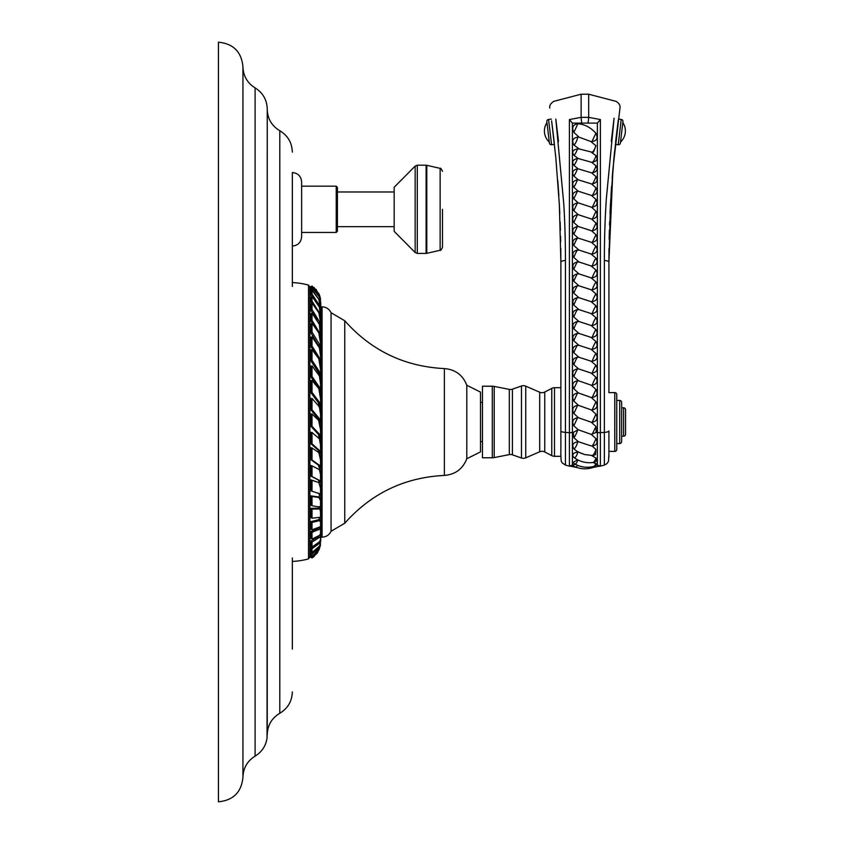<?xml version="1.0" encoding="UTF-8"?>
<svg xmlns="http://www.w3.org/2000/svg" width="844" height="844" viewBox="0 0 844 844"><rect width="100%" height="100%" fill="white"/><g stroke="black" fill="none" stroke-linecap="round" stroke-linejoin="round"><path stroke-width="1.27" d="M242.935 422L242.935 66.708C241.479 51.822 233.313 43.656 218.427 42.2L218.427 801.8C233.313 800.344 241.479 792.178 242.935 777.292L242.935 422M292.33 286.454L292.33 172.556C297.985 173.104 301.086 176.217 301.635 181.871L301.635 236.753C301.086 242.407 297.985 245.52 292.33 246.068L292.33 263.507M292.33 557.989L292.33 649.099M292.33 626.607L292.33 577.813M292.33 209.312L292.33 246.068M292.33 275.112L292.33 269.057M301.635 186.176L336.239 186.176L337.41 187.357L337.41 231.267L337.41 191.968L394.169 191.968M394.169 226.656L337.41 226.656M415.142 166.11L394.169 187.262L394.169 231.362L415.142 252.514L415.142 166.11L417.295 165.202L417.295 253.422L415.142 252.514M442.488 209.312L442.488 247.292L442.488 209.312M292.33 561.418A71.16 71.16 0 0 0 308.503 558.886L308.503 285.114A2.943 2.943 0 0 0 309.864 286.496A16.859 16.859 0 0 1 310.814 287.002L311.288 287.909M292.33 282.582A71.16 71.16 0 0 1 308.503 285.114M308.503 558.886A2.943 2.943 0 0 1 309.864 557.504A16.859 16.859 0 0 0 310.877 556.966M311.204 555.763L310.803 556.892L312.006 557.905L312.016 556.966L318.895 550.119L320.541 544.929L317.418 552.947L312.006 557.905M310.803 290.347L312.006 289.376L312.016 287.319L310.814 288.3L311.447 290.842M310.803 294.967L312.006 294.028L312.016 290.399L310.814 291.338L310.803 294.967L313.957 298.09M310.803 301.93L312.006 301.044L312.016 296.265L310.814 297.151L310.803 301.93L312.122 303.165M310.803 310.318L312.006 309.505L312.016 303.07L310.814 303.893L310.803 310.318L317.418 319.971M310.803 321.047L312.006 320.319L312.016 313.113L310.814 313.852L310.803 321.047L315.909 327.662M310.803 332.694L312.006 332.051L312.016 323.22L310.814 323.864L310.803 332.694L318.473 345.629M310.803 346.515L312.006 345.977L312.016 336.809L310.814 337.347L310.803 346.515L317.428 356.136M310.803 360.683L312.006 360.251L312.016 349.574L310.814 350.007L310.803 360.683L318.336 372.331L318.916 374.82M310.803 376.719L312.006 376.413L312.016 365.842L310.814 366.159L310.803 376.719L318.336 387.755M310.803 392.523L312.006 392.333L312.016 380.475L310.814 380.665L310.803 392.523L318.336 402.683L319.19 407.146M310.803 409.773L312.006 409.709L312.016 398.421L310.814 398.484L310.803 409.773L318.325 418.951L320.53 429.744L320.541 437.846L319.538 434.312L312.006 426.273L312.016 413.982L318.853 420.586M312.016 413.982L310.814 413.919L310.803 426.209L318.336 434.249L319.19 437.772L320.541 437.846M310.803 443.596L312.006 443.786L312.016 432.466L310.814 432.276L310.803 443.596L318.325 450.369L319.19 453.397M312.016 448.006L310.814 447.689L310.803 459.632L318.336 465.044L319.19 467.418L320.541 467.766L319.538 465.35L312.006 459.948L312.016 448.006L318.853 452.595L320.53 460.117L320.541 467.766M312.016 465.867L310.814 465.434L310.803 476.058L318.325 480.014L319.19 481.776L320.541 482.262L319.528 480.447L312.006 476.491L312.016 465.867L319.412 469.675L320.53 474.518L320.541 482.262M317.682 482.156L310.814 479.846L310.803 490.702L312.006 491.24L312.016 480.384L317.924 482.24L318.853 482.684L320.53 488.085L320.541 494.806L319.538 493.677L312.006 491.24M318.336 493.139L320.541 494.806M318.22 496.894L310.814 495.861L310.803 505.134L312.006 505.778L312.016 496.504L319.887 497.612L318.652 496.947L320.53 500.619L320.541 507.128L312.006 505.778M319.918 508.943L318.684 508.183L310.814 508.362L310.803 517.446L312.006 518.184L312.016 509.101L319.918 508.943L320.53 511.907L320.541 517.277L312.006 518.184M318.22 519.83L310.814 521.645L310.803 528.977L312.006 529.789L312.016 522.457L319.412 520.642L320.277 520.252L318.99 519.387L318.22 519.83L320.53 521.782L320.541 526.645L312.006 529.789M317.956 528.639L310.814 531.456L310.803 538.187L312.006 539.073L312.016 532.342L320.319 528.777L320.53 530.074L320.541 533.756L319.538 535.318L312.006 539.073M318.22 536.626L310.814 541.162L310.803 546.1L312.006 547.039L312.016 542.101L320.53 536.678L320.541 539.59L319.528 541.795L312.006 547.039M313.63 546.532L310.814 547.672L310.803 551.638L312.006 552.62L312.016 548.653L318.853 543.81L320.53 541.384A1.762 1.762 0 0 1 320.752 541.331L320.752 302.669A1.762 1.762 0 0 1 320.53 302.616M312.364 552.472L310.814 553.2L310.803 555.415L312.006 556.418L312.016 554.202L319.412 547.207L320.541 543.146M316.046 289.334L320.541 298.976L319.528 295.083L314.042 287.445M310.814 555.953L312.016 556.966M331.048 312.713L331.048 531.287L344.763 523.227L344.763 320.773L331.048 312.713C329.213 308.978 326.217 307.016 322.06 306.836L320.752 306.836M444.387 475.415C455.306 474.518 462.776 468.958 466.795 458.756L466.795 385.244C462.786 375.042 455.317 369.482 444.387 368.585L444.387 475.415C404.487 477.419 371.286 493.36 344.763 523.227M466.795 385.244L480.51 392.101L480.51 451.899L466.795 458.756M482.473 457.775L482.473 386.225L492.295 386.225L492.295 457.775L482.473 457.775M494.194 386.415L494.194 457.585L509.322 454.61A5.876 5.876 0 0 1 512.403 454.821L512.403 389.179A5.876 5.876 0 0 1 509.322 389.39L494.194 386.415A9.801 9.801 0 0 0 492.295 386.225M494.194 457.585A9.801 9.801 180 0 1 492.295 457.775M512.403 454.821L521.465 457.997A5.876 5.876 0 0 0 525.749 457.838L539.685 451.783L539.685 392.217L525.749 386.162A5.876 5.876 0 0 0 521.465 386.003L521.465 457.997M512.403 389.179L521.465 386.003M544.749 451.973L544.749 392.027L551.765 388.367A5.876 5.876 0 0 1 554.487 387.691L554.487 456.309A5.876 5.876 0 0 1 551.765 455.633L544.749 451.973A5.876 5.876 180 0 0 539.685 451.783M544.749 392.027A5.876 5.876 0 0 1 539.685 392.217M554.487 456.309L560.88 456.309L560.88 429.839M560.88 435.631L560.88 433.647M554.487 387.691L560.88 387.691L560.88 366.697M560.88 456.077L561.207 461.098L562.146 462.881L565.427 465.086L565.427 432.402A6.172 1.519 0 0 1 560.88 430.936L560.88 387.691M565.427 346.198L565.427 355.166M565.427 363.321L565.427 367.425M560.796 248.442L560.88 262.051A6.172 1.635 0 0 1 565.427 260.469L565.427 436.401M565.427 260.469C565.406 239.918 564.847 220.959 563.75 203.604L555.816 119.078L558.506 141.433M560.88 366.665L560.88 262.051L559.361 204.807L555.806 157.49L551.702 121.663L554.286 143.005M551.596 120.861L552.039 124.247M552.293 126.167L552.598 128.626M552.852 130.651L553.158 133.215M553.527 136.317L553.886 139.387M557.8 180.5L558.855 195.861M559.372 204.881L559.794 213.648M560.131 221.877L560.416 230.159M560.574 236.32L560.69 241.553M553.115 132.846L553.052 132.308M552.651 129.079L552.535 128.14M551.881 123.002L551.628 121.051M565.427 465.086L569.415 466.131L569.415 119.542L572.401 123.087L597.394 123.087L600.379 119.542L600.379 432.656A147.014 36.155 0 0 0 604.367 432.402L604.367 465.086L600.379 466.131L600.379 432.656A2.943 0.728 0 0 1 597.394 432.413L597.394 123.087M571.314 465.951L569.415 466.131A2.943 2.943 160.3 0 0 572.401 465.128L569.415 466.131A2.943 2.943 160.3 0 0 572.401 465.128L572.401 123.087M578.151 429.744L591.254 434.386L596.138 432.413L595.959 426.473L591.317 422.243L592.171 422.264C596.919 421.283 598.185 418.592 595.959 414.182L591.317 409.91L592.171 409.931C596.919 408.918 598.185 406.207 595.959 401.797L591.317 397.513L592.171 397.535C596.919 396.532 598.185 393.832 595.959 389.443L591.317 385.202L592.171 385.223C596.919 384.231 598.185 381.583 595.959 377.268L591.275 373.111L592.193 373.132C597.003 372.13 598.259 369.524 595.959 365.336L591.106 361.2L592.193 361.232C597.003 360.219 598.259 357.613 595.959 353.425L591.106 349.289L592.193 349.321C597.003 348.308 598.259 345.713 595.959 341.525L591.106 337.389L592.193 337.41C597.003 336.397 598.259 333.802 595.959 329.614L591.106 325.478L592.193 325.499C597.003 324.497 598.259 321.891 595.959 317.703L591.106 313.567L592.193 313.599C597.003 312.575 598.259 309.98 595.959 305.792L591.106 301.656L592.193 301.688C597.003 300.675 598.259 298.08 595.959 293.891L591.106 289.745L592.193 289.777C597.003 288.764 598.259 286.169 595.959 281.98L591.106 277.845L592.193 277.866C596.982 276.874 598.248 274.268 595.959 270.069L591.106 265.934L592.193 265.955C597.003 264.953 598.259 262.347 595.959 258.158L591.106 254.023L592.193 254.055C597.003 253.042 598.259 250.446 595.959 246.248L591.401 242.302L592.351 242.291C596.93 241.226 598.143 238.704 595.991 234.727L591.538 230.771L592.361 230.76C596.951 229.663 598.164 227.089 595.991 223.048L591.538 219.029L592.361 219.018C596.961 217.889 598.164 215.294 595.991 211.232L591.538 207.202L592.361 207.191C596.951 206.073 598.164 203.488 595.991 199.437L591.538 195.46L592.361 195.449C596.951 194.331 598.164 191.799 595.991 187.832L591.538 183.95L592.361 183.939C596.961 182.842 598.164 180.384 595.991 176.565L591.538 172.83L592.361 172.82C596.951 171.765 598.164 169.422 595.991 165.783L591.538 162.248L592.361 162.238C596.951 161.246 598.164 159.041 595.991 155.634L591.243 152.194L593.532 152.068L595.917 145.706L590.737 141.475L591.929 141.56C596.94 140.864 598.28 138.1 595.917 133.278C590.737 127.455 584.723 124.279 577.866 123.751C572.854 124.595 571.525 127.486 573.878 132.424L579.058 137.182L577.866 137.087C572.854 138.005 571.525 140.642 573.878 144.989L579.206 148.955L577.433 148.934C572.854 149.778 571.641 151.867 573.804 155.18L578.256 158.545L577.433 158.556C572.844 159.484 571.641 161.721 573.804 165.287L578.256 168.884L577.433 168.895C572.844 169.897 571.641 172.271 573.804 176.037L578.256 179.825L577.433 179.835C572.844 180.89 571.641 183.37 573.804 187.294L578.256 191.208L577.433 191.219C572.844 192.316 571.641 194.869 573.804 198.889L578.256 202.887L577.433 202.898C572.844 204.016 571.641 206.611 573.804 210.673L578.256 214.703L577.433 214.714C572.844 215.842 571.641 218.438 573.804 222.489L578.256 226.498L577.433 226.508C572.844 227.627 571.641 230.19 573.804 234.178L578.33 238.145L577.423 238.166C573.002 239.19 571.81 241.658 573.836 245.572L578.963 250.067L577.423 250.056C573.023 251.079 571.821 253.548 573.836 257.483L578.963 261.978L577.423 261.967C573.023 262.99 571.821 265.459 573.836 269.394L578.963 273.889L577.423 273.878C573.013 274.901 571.81 277.381 573.836 281.295L578.963 285.789L577.423 285.789C573.023 286.802 571.821 289.281 573.836 293.206L578.963 297.7L577.423 297.689C573.023 298.713 571.821 301.192 573.836 305.117L578.963 309.611L577.423 309.6C573.023 310.624 571.821 313.092 573.836 317.027L578.963 321.522L577.423 321.511C573.023 322.535 571.821 325.003 573.836 328.928L578.963 333.433L577.423 333.422C573.023 334.456 571.831 336.925 573.836 340.839L578.963 345.333L577.423 345.333C573.023 346.346 571.821 348.825 573.836 352.75L578.963 357.244L577.423 357.234C573.023 358.257 571.821 360.726 573.836 364.661L578.551 368.881L577.57 368.87C572.865 369.841 571.62 372.415 573.836 376.593L578.488 380.76L577.623 380.739C572.876 381.699 571.61 384.368 573.836 388.746L578.478 392.998L577.623 392.977C572.876 393.969 571.61 396.669 573.836 401.09L578.478 405.373L577.623 405.352C572.876 406.354 571.61 409.066 573.836 413.486L578.478 417.748L577.623 417.727C572.876 418.729 571.61 421.409 573.836 425.777L578.151 429.744L573.255 432.413L573.878 437.751L578.541 441.781L577.771 441.75C572.897 442.646 571.599 444.999 573.878 448.808L577.771 452.089C572.897 452.869 571.599 454.673 573.878 457.511A5.792 2.026 -75.4 0 0 573.962 457.575A5.792 2.026 -75.4 0 0 577.771 452.089M579.206 148.955L592.129 152.226A5.792 1.34 -68.7 0 0 592.129 152.226A5.792 1.34 -68.7 0 0 595.917 145.706M579.058 137.182L590.737 141.475M578.256 158.545L591.538 162.248M578.256 168.884L591.538 172.83M578.256 179.825L591.538 183.95M578.256 191.208L591.538 195.46M578.256 202.887L591.538 207.202M578.256 214.703L591.538 219.029M578.256 226.498L591.538 230.771M578.33 238.145L591.401 242.302M578.963 250.067L591.106 254.023M578.963 261.978L591.106 265.934M578.963 273.889L591.106 277.845M578.963 285.789L591.106 289.745M578.963 297.7L591.106 301.656M578.963 309.611L591.106 313.567M578.963 321.522L591.106 325.478M578.963 333.433L591.106 337.389M578.963 345.333L591.106 349.289M578.963 357.244L591.106 361.2M578.551 368.881L591.275 373.111M578.488 380.76L591.317 385.202M578.478 392.998L591.317 397.513M578.478 405.373L591.317 409.91M578.478 417.748L591.317 422.243M578.541 452.12L584.481 454.515L592.298 455.486A6.172 6.172 0 0 0 595.505 454.515L595.917 449.472L592.024 445.959C596.877 445.284 598.174 442.815 595.917 438.553L591.254 434.386M573.878 457.511L573.635 457.321A6.172 6.172 0 0 0 573.962 457.575C579.659 461.636 585.989 463.293 592.942 462.533A6.172 6.172 0 0 0 596.655 460.666L595.917 457.997L591.254 455.37M572.939 462.544A6.172 6.172 0 0 0 574.532 463.852C580.588 467.217 586.981 468.082 593.722 466.468A6.172 6.172 0 0 0 597.003 464.337L593.248 462.48M595.558 465.128L597.394 465.128L597.394 432.413L596.138 432.413M611.288 141.433L614.073 118.213L606.382 198.319C605.043 217.836 604.378 238.557 604.367 260.469L604.367 432.402A6.172 1.519 180 0 0 608.914 430.936L608.914 457.068L608.914 451.403L614.791 451.403A1.962 1.962 0 0 0 616.753 449.441L616.753 394.559A1.962 1.962 0 0 0 614.791 392.597L614.791 451.403M615.582 142.256L617.861 123.403L613.999 157.385L610.444 204.48L608.914 262.051L612.966 168.684L619.971 108.011C620.435 105.416 619.106 103.19 615.983 101.333L588.669 94.211L588.669 117.358L600.379 119.542M588.669 94.211L581.126 94.211L581.126 117.358L588.669 117.358A4.906 0.675 95 0 1 587.888 123.087M569.415 119.542L581.126 117.358A4.895 0.675 85 0 0 581.906 123.087M575.408 464.327L572.738 464.991A6.172 6.172 0 0 0 575.26 466.911C581.537 469.391 587.846 469.443 594.176 467.059L595.969 465.128M578.541 441.781L591.254 445.927M577.57 459.811L572.949 462.544M597.394 465.128A2.943 2.943 177.8 0 0 600.379 466.131L597.394 465.128A2.943 2.943 177.8 0 0 600.379 466.131M604.367 407.641L604.367 403.147M604.367 384.157L604.367 369.725M614.791 392.597L608.914 392.597L608.914 262.051L608.914 377.743M615.93 139.239L616.257 136.412M604.367 260.469A6.172 1.635 180 0 1 608.914 262.051L608.999 248.611M609.146 239.274L609.379 230.212M609.547 224.968L609.674 221.529M610.022 213.184L610.455 204.322M610.982 195.207L611.573 186.313M612.164 178.39L612.955 168.758M613.736 160.17L614.59 151.487M618.262 120.344L617.375 127.244M617.048 129.87L616.88 131.189M616.69 132.74L615.835 140.072M615.35 144.387L618.23 144.735A1.962 1.962 0 0 0 620.403 143.016L622.946 121.61A1.962 1.962 0 0 0 621.226 119.426L618.23 144.735M618.43 119.099L621.226 119.426M622.946 121.61L620.403 143.016M622.83 122.58A15.055 15.055 0 0 1 620.519 142.045M616.753 443.564L616.753 400.436L619.696 400.436L619.696 443.564L616.753 443.564M621.648 402.398L621.648 441.602L621.648 402.398A1.962 1.962 0 0 0 619.696 400.436M621.648 441.602A1.962 1.962 0 0 1 619.696 443.564M621.648 407.789L623.611 407.789L623.611 436.211L621.648 436.211M623.611 436.211A1.962 1.962 0 0 0 625.573 434.249L625.573 409.751A1.962 1.962 0 0 0 623.611 407.789M554.445 144.398L551.565 144.735L548.568 119.426L551.364 119.099M548.568 119.426A1.962 1.962 0 0 0 546.849 121.61L549.391 143.016A1.962 1.962 0 0 0 551.565 144.735M549.275 142.045L546.965 122.58A15.055 15.055 0 0 0 549.275 142.045M310.814 556.998L312.016 557.989L314.2 556.396M320.541 300.854L320.541 305.011L319.528 300.274L312.006 289.376M320.53 299.641L319.538 296.624L312.016 285.989L318.853 293.617L320.53 299.641M310.814 287.002L312.016 285.989M310.803 287.593L312.006 286.591M312.016 287.319L319.412 297.12L320.53 302.542M312.016 290.399L318.853 299.314L320.541 310.581L319.538 305.591L312.006 294.028M312.016 296.265L319.412 307.195L320.541 318.399L319.528 313.124L312.006 301.044M312.016 303.07L318.853 312.713L320.53 322.218L320.541 327.229L319.538 321.88L312.006 309.505M312.016 313.113L319.412 324.476L320.541 338.286L319.528 332.81L312.006 320.319M312.016 323.22L318.853 332.969L320.53 343.381L320.541 349.827L319.538 344.447L312.006 332.051M312.016 336.809L319.412 347.886L320.53 355.915L320.541 363.437L319.528 358.099L312.006 345.977M312.016 349.574L318.853 358.827L320.53 369.482L320.541 376.962L319.538 371.898L312.006 360.251M319.834 377.215L320.541 376.962M312.016 365.842L319.412 375.96L320.53 383.883L320.541 392.27L319.528 387.407L312.006 376.413M312.016 380.475L318.853 388.662L320.53 398.885L320.541 406.935L319.538 402.493L312.006 392.333M319.507 407.093L320.541 406.935M312.016 398.421L319.412 406.913L320.53 414.256L320.541 422.971L319.528 418.888L312.006 409.709M319.918 423.002L320.541 422.971M310.803 426.209L312.006 426.273M312.016 432.466L319.412 438.827L320.53 445.115L320.541 453.608L319.528 450.559L312.006 443.786M319.538 453.45L320.541 453.608M310.803 459.632L312.006 459.948M310.803 476.058L312.006 476.491M310.814 479.846L312.016 480.384M310.814 495.861L312.016 496.504M319.623 506.643L320.541 507.128L319.528 506.653M310.814 508.362L312.016 509.101M320.393 517.193L319.538 517.499M310.814 521.645L312.016 522.457M310.814 531.456L312.016 532.342M310.814 541.162L312.016 542.101M319.496 535.381L320.53 536.678M310.814 547.672L312.016 548.653M320.055 540.782L320.541 543.219L319.538 546.015L312.006 552.62M310.814 553.2L312.016 554.202M320.298 544.106L319.528 548.526L312.006 556.418M242.935 66.708C243.23 75.907 247.281 82.965 255.088 87.871L255.088 756.129C247.281 761.035 243.23 768.093 242.935 777.292M255.088 756.129C261.883 751.951 265.871 745.917 267.052 738.015L267.242 109.034C266.936 99.824 262.885 92.766 255.088 87.871M267.242 109.34C267.559 118.73 271.736 125.861 279.786 130.725L279.786 713.275C271.736 718.139 267.559 725.27 267.242 734.66M336.239 186.176L336.239 232.448L337.41 231.267M417.295 165.202L426.114 165.202L426.114 253.422L417.295 253.422M426.8 165.287L440.135 168.367L440.135 250.257L426.8 253.337L426.8 165.287L426.114 165.202M309.864 557.504L309.864 286.496M319.285 519.587L319.285 517.636M319.285 508.542L319.285 506.685M319.285 497.285L319.285 494.246M319.285 482.863L319.285 481.808M319.285 469.602L319.285 467.439M319.285 438.658L319.285 437.783M320.752 537.164L322.06 537.164L322.06 306.836M509.322 454.61L509.322 389.39M525.749 386.162L525.749 457.838M551.765 388.367L551.765 455.633M565.427 432.402A147.014 36.155 0 0 0 569.415 432.656A2.943 0.728 0 0 0 572.401 432.413L573.255 432.413M591.929 141.56L595.917 133.278M573.878 132.424L577.866 123.751M573.878 144.989A5.792 1.34 -68.7 0 0 577.866 137.087M573.804 155.18A5.792 1.382 -69 0 0 577.433 148.934M592.361 162.238A5.792 1.382 -69 0 0 595.991 155.634M573.804 165.287A5.792 1.139 -67.6 0 0 577.433 158.556M592.361 172.82A5.792 1.139 -67.6 0 0 595.991 165.783M573.804 176.037A5.792 0.886 -66.5 0 0 577.433 168.895M592.361 183.939A5.792 0.886 -66.5 0 0 595.991 176.565M573.804 187.294A5.792 0.612 -65.7 0 0 577.433 179.835M592.361 195.449A5.792 0.612 -65.7 0 0 595.991 187.832M573.804 198.889L577.433 191.219M592.361 207.191L595.991 199.437M573.804 210.673L577.433 202.898M592.361 219.018L595.991 211.232M573.804 222.489L577.433 214.714M592.361 230.76L595.991 223.048M573.804 234.178L577.433 226.508M592.351 242.291L595.991 234.727M573.836 245.572A5.792 0.717 -66 0 1 577.423 238.166M592.193 254.055A5.792 0.717 -66 0 1 595.959 246.248M573.836 257.483A5.792 0.717 -66 0 1 577.423 250.056M592.193 265.955A5.792 0.717 -66 0 1 595.959 258.158M573.836 269.394A5.792 0.717 -66 0 1 577.423 261.967M592.193 277.866A5.792 0.717 -66 0 1 595.959 270.069M573.836 281.295A5.792 0.717 -66 0 1 577.423 273.878M592.193 289.777A5.792 0.717 -66 0 1 595.959 281.98M573.836 293.206A5.792 0.717 -66 0 1 577.423 285.789M592.193 301.688A5.792 0.717 -66 0 1 595.959 293.891M573.836 305.117A5.792 0.717 -66 0 1 577.423 297.689M592.193 313.599A5.792 0.717 -66 0 1 595.959 305.792M573.836 317.027A5.792 0.717 -66 0 1 577.423 309.6M592.193 325.499A5.792 0.717 -66 0 1 595.959 317.703M573.836 328.928A5.792 0.717 -66 0 1 577.423 321.511M592.193 337.41A5.792 0.717 -66 0 1 595.959 329.614M573.836 340.839A5.792 0.717 -66 0 1 577.423 333.422M592.193 349.321A5.792 0.717 -66 0 1 595.959 341.525M573.836 352.75A5.792 0.717 -66 0 1 577.423 345.333M592.193 361.232A5.792 0.717 -66 0 1 595.959 353.425M573.836 364.661A5.792 0.717 -66 0 1 577.423 357.234M592.193 373.132A5.792 0.717 -66 0 1 595.959 365.336M573.836 376.593A5.792 0.601 -65.7 0 1 577.57 368.87M592.171 385.223A5.792 0.601 -65.7 0 1 595.959 377.268M573.836 388.746L577.623 380.739M592.171 397.535L595.959 389.443M573.836 401.09L577.623 392.977M592.171 409.931L595.959 401.797M573.836 413.486L577.623 405.352M592.171 422.264L595.959 414.182M573.836 425.777L577.623 417.727M592.161 434.407L595.959 426.473M575.26 466.911A5.792 2.448 -90 0 0 577.423 465.276M595.147 466.468A5.792 2.448 -90 0 0 595.748 465.529M574.532 463.852A5.792 2.342 -82.2 0 0 577.75 459.896M593.722 466.468A5.792 2.342 -82.2 0 0 595.917 463.367M592.942 462.533A5.792 2.026 -75.4 0 0 595.917 457.997M573.878 448.808A5.792 1.54 -70.1 0 0 577.771 441.75M592.298 455.486A5.792 1.54 -70.1 0 0 595.917 449.472M573.878 437.751A5.792 0.918 -66.6 0 0 577.75 429.733M592.024 445.959A5.792 0.918 -66.6 0 0 595.917 438.553M318.99 306.024L319.538 305.591M318.652 322.482L319.538 321.88M318.937 333.18L319.528 332.81M318.336 345.091L319.538 344.447M318.684 358.478L319.528 358.099M318.336 372.331L319.538 371.898M318.325 387.723L319.528 387.407M318.336 402.683L319.538 402.493M318.325 418.951L319.528 418.888M318.336 434.249L319.538 434.312M318.325 450.369L319.528 450.559M318.336 465.044L319.538 465.35M318.325 480.014L319.528 480.447M317.682 508.246L318.853 508.964M317.682 528.914L318.853 529.768M318.262 536.657L319.412 537.554M267.242 734.966L267.242 109.034M279.786 130.725C287.825 135.589 292.003 142.72 292.33 152.11M279.786 713.275C287.825 708.411 292.003 701.28 292.33 691.89M301.635 232.448L336.239 232.448M426.8 253.337L426.114 253.422M440.135 250.257C440.452 250.911 441.243 249.919 442.488 247.292M440.135 168.367C440.473 167.734 441.264 168.726 442.488 171.332M322.06 537.164C326.217 536.984 329.213 535.022 331.048 531.287M344.763 320.773C371.286 350.64 404.487 366.581 444.387 368.585M480.51 402.398L482.473 402.398M581.126 94.211L553.812 101.333C550.615 103.369 549.286 105.616 549.834 108.053M592.129 152.226A6.172 6.172 0 0 0 593.532 152.068M577.085 451.297L581.738 453.608M570.417 466.194L576.621 467.428M593.184 467.428L599.377 466.194M604.367 465.086L606.952 463.651L608.513 461.33L608.914 454.156M608.914 453.46L608.914 452.679M608.914 451.93L608.914 451.403M480.51 441.602L482.473 441.602M319.127 527.901L320.319 528.777"/></g></svg>
